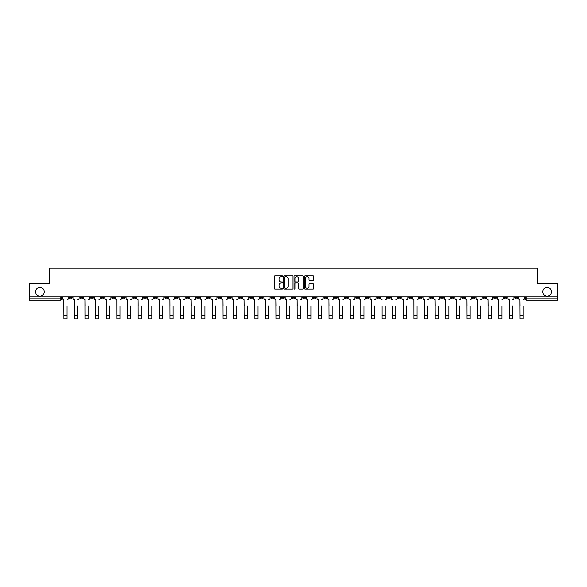 <?xml version="1.0" encoding="UTF-8"?>
<svg xmlns="http://www.w3.org/2000/svg" width="587" height="587" viewBox="0 0 587 587"><rect width="100%" height="100%" fill="white"/><g stroke="black" fill="none" stroke-linecap="round" stroke-linejoin="round"><path stroke-width="0.88" d="M282.618 276.264A0.47 0.47 0 0 0 282.156 275.795L275.061 275.795A0.668 0.668 0 0 0 274.393 276.462L274.393 288.474A0.668 0.668 0 0 0 275.061 289.142L282.156 289.142A0.47 0.47 0 0 0 282.618 288.672A0.47 0.47 0 0 0 282.156 288.21L281.239 288.21A2.135 2.135 0 0 1 279.104 286.074L279.104 285.069A2.135 2.135 0 0 1 281.239 282.934L282.156 282.934A0.47 0.47 0 0 0 282.618 282.472A0.47 0.47 0 0 0 282.156 282.002L281.239 282.002A2.135 2.135 0 0 1 279.104 279.867L279.104 278.862A2.135 2.135 0 0 1 281.239 276.726L282.156 276.726A0.47 0.47 0 0 0 282.618 276.264M542.762 291.783A4.351 4.351 0 0 0 547.113 296.134A4.351 4.351 0 0 0 551.464 291.783A4.351 4.351 0 0 0 547.113 287.432A4.351 4.351 0 0 0 542.762 291.783M35.536 291.783A4.351 4.351 0 0 0 39.887 296.134A4.351 4.351 0 0 0 44.238 291.783A4.351 4.351 0 0 0 39.887 287.432A4.351 4.351 0 0 0 35.536 291.783M419.419 296.817L419.419 297.565L422.141 297.565A1.357 1.357 0 0 1 420.784 298.922A1.357 1.357 0 0 1 419.419 297.565L419.419 296.817M355.781 296.817L355.781 297.565L358.503 297.565A1.357 1.357 0 0 1 357.138 298.922A1.357 1.357 0 0 1 355.781 297.565L355.781 296.817M345.171 296.817L345.171 297.565L347.893 297.565A1.357 1.357 0 0 1 346.535 298.922A1.357 1.357 0 0 1 345.171 297.565L345.171 296.817M281.533 296.817L281.533 297.565L284.255 297.565A1.357 1.357 0 0 1 282.89 298.922A1.357 1.357 0 0 1 281.533 297.565L281.533 296.817M270.93 296.817L270.93 297.565L273.645 297.565A1.357 1.357 0 0 1 272.287 298.922A1.357 1.357 0 0 1 270.93 297.565L270.93 296.817M260.32 296.817L260.32 297.565L263.042 297.565A1.357 1.357 0 0 1 261.677 298.922A1.357 1.357 0 0 1 260.32 297.565L260.32 296.817M239.107 296.817L239.107 297.565L241.829 297.565A1.357 1.357 0 0 1 240.465 298.922A1.357 1.357 0 0 1 239.107 297.565L239.107 296.817M217.894 297.565L217.894 296.817L217.894 297.565A1.357 1.357 0 0 0 219.252 298.922A1.357 1.357 0 0 1 217.894 297.565L220.609 297.565A1.357 1.357 0 0 1 219.252 298.922A1.357 1.357 0 0 0 220.609 297.565L220.609 296.817L220.609 297.565M207.284 297.565L207.284 296.817L207.284 297.565A1.357 1.357 0 0 0 208.649 298.922A1.357 1.357 0 0 1 207.284 297.565L210.007 297.565A1.357 1.357 0 0 1 208.649 298.922M196.682 297.565L196.682 296.817L196.682 297.565A1.357 1.357 0 0 0 198.039 298.922A1.357 1.357 0 0 1 196.682 297.565L199.397 297.565A1.357 1.357 0 0 1 198.039 298.922A1.357 1.357 0 0 0 199.397 297.565L199.397 296.817L199.397 297.565M186.072 296.817L186.072 297.565L188.794 297.565A1.357 1.357 0 0 1 187.429 298.922A1.357 1.357 0 0 1 186.072 297.565L186.072 296.817M175.469 296.817L175.469 297.565L178.184 297.565A1.357 1.357 0 0 1 176.826 298.922A1.357 1.357 0 0 1 175.469 297.565L175.469 296.817M164.859 296.817L164.859 297.565L167.581 297.565A1.357 1.357 0 0 1 166.216 298.922A1.357 1.357 0 0 1 164.859 297.565L164.859 296.817M154.249 297.565L154.249 296.817L154.249 297.565A1.357 1.357 0 0 0 155.614 298.922A1.357 1.357 0 0 1 154.249 297.565L156.971 297.565A1.357 1.357 0 0 1 155.614 298.922M133.036 297.565L133.036 296.817L133.036 297.565A1.357 1.357 0 0 0 134.401 298.922A1.357 1.357 0 0 1 133.036 297.565L135.758 297.565A1.357 1.357 0 0 1 134.401 298.922A1.357 1.357 0 0 0 135.758 297.565L135.758 296.817L135.758 297.565M122.434 297.565L122.434 296.817L122.434 297.565A1.357 1.357 0 0 0 123.791 298.922A1.357 1.357 0 0 1 122.434 297.565L125.148 297.565A1.357 1.357 0 0 1 123.791 298.922A1.357 1.357 0 0 0 125.148 297.565L125.148 296.817L125.148 297.565M111.824 297.565L111.824 296.817L111.824 297.565A1.357 1.357 0 0 0 113.181 298.922A1.357 1.357 0 0 1 111.824 297.565L114.546 297.565A1.357 1.357 0 0 1 113.181 298.922A1.357 1.357 0 0 0 114.546 297.565L114.546 296.817L114.546 297.565M101.221 297.565L101.221 296.817L101.221 297.565A1.357 1.357 0 0 0 102.578 298.922A1.357 1.357 0 0 1 101.221 297.565L103.936 297.565A1.357 1.357 0 0 1 102.578 298.922M90.611 297.565L90.611 296.817L90.611 297.565A1.357 1.357 0 0 0 91.968 298.922A1.357 1.357 0 0 1 90.611 297.565L93.333 297.565A1.357 1.357 0 0 1 91.968 298.922A1.357 1.357 0 0 0 93.333 297.565L93.333 296.817L93.333 297.565M80.001 297.565L80.001 296.817L80.001 297.565A1.357 1.357 0 0 0 81.366 298.922A1.357 1.357 0 0 1 80.001 297.565L82.723 297.565A1.357 1.357 0 0 1 81.366 298.922A1.357 1.357 0 0 0 82.723 297.565L82.723 296.817L82.723 297.565M313.003 280.498A0.668 0.668 0 0 0 313.671 279.83L313.671 276.462A0.668 0.668 0 0 0 313.003 275.795L305.13 275.795A0.668 0.668 0 0 0 304.462 276.462L304.462 288.474A0.668 0.668 0 0 0 305.13 289.142L313.003 289.142A0.668 0.668 0 0 0 313.671 288.474L313.671 284.401A0.668 0.668 0 0 0 313.003 283.734L309.635 283.734A0.668 0.668 0 0 0 308.967 284.401L308.967 286.419A1.783 1.783 0 0 1 307.184 288.21A1.783 1.783 0 0 1 305.394 286.419L305.394 278.517A1.783 1.783 0 0 1 307.184 276.726A1.783 1.783 0 0 1 308.967 278.517L308.967 279.83A0.668 0.668 0 0 0 309.635 280.498L313.003 280.498M29.35 296.817L29.35 283.286L49.609 283.286L49.609 268.12L537.391 268.12L537.391 283.286L557.65 283.286L557.65 296.817L29.35 296.817L29.35 298.922L61.51 298.922L61.51 296.817L61.51 298.922A1.357 1.357 0 0 1 60.153 300.28L29.35 300.28L29.35 298.922M292.913 276.462A0.668 0.668 0 0 0 292.245 275.795L284.372 275.795A0.668 0.668 0 0 0 283.704 276.462L283.704 288.474A0.668 0.668 0 0 0 284.372 289.142L292.245 289.142A0.668 0.668 0 0 0 292.913 288.474L292.913 276.462M294.755 275.795L302.628 275.795A0.668 0.668 0 0 1 303.296 276.462L303.296 288.474A0.668 0.668 0 0 1 302.628 289.142L299.253 289.142A0.668 0.668 0 0 1 298.592 288.474L298.592 283.602A0.668 0.668 0 0 0 297.925 282.934L295.687 282.934A0.668 0.668 0 0 0 295.019 283.602L295.019 288.672A0.47 0.47 0 0 1 294.549 289.142A0.47 0.47 0 0 1 294.087 288.672L294.087 276.462A0.668 0.668 0 0 1 294.755 275.795M525.49 296.817L525.49 298.922L557.65 298.922L557.65 300.28L526.847 300.28A1.357 1.357 0 0 1 525.49 298.922M557.65 296.817L557.65 298.922M517.602 296.817L517.602 297.565A1.357 1.357 0 0 1 516.244 298.922A1.357 1.357 0 0 1 514.88 297.565L517.602 297.565M514.88 296.817L514.88 297.565M506.999 296.817L506.999 297.565A1.357 1.357 0 0 1 505.634 298.922A1.357 1.357 0 0 1 504.277 297.565A1.357 1.357 0 0 0 505.634 298.922A1.357 1.357 0 0 0 506.999 297.565L504.277 297.565L504.277 296.817M496.389 296.817L496.389 297.565A1.357 1.357 0 0 1 495.032 298.922A1.357 1.357 0 0 1 493.667 297.565L496.389 297.565M493.667 296.817L493.667 297.565M485.779 296.817L485.779 297.565A1.357 1.357 0 0 1 484.422 298.922A1.357 1.357 0 0 1 483.064 297.565L485.779 297.565M483.064 296.817L483.064 297.565M475.177 297.565L475.177 296.817L475.177 297.565A1.357 1.357 0 0 1 473.819 298.922A1.357 1.357 0 0 1 472.454 297.565L475.177 297.565A1.357 1.357 0 0 1 473.819 298.922M472.454 296.817L472.454 297.565M464.566 296.817L464.566 297.565A1.357 1.357 0 0 1 463.209 298.922A1.357 1.357 0 0 1 461.852 297.565A1.357 1.357 0 0 0 463.209 298.922M461.852 296.817L461.852 297.565L464.566 297.565M453.964 296.817L453.964 297.565A1.357 1.357 0 0 1 452.599 298.922A1.357 1.357 0 0 1 451.242 297.565L453.964 297.565A1.357 1.357 0 0 1 452.599 298.922M451.242 296.817L451.242 297.565M443.354 296.817L443.354 297.565A1.357 1.357 0 0 1 441.996 298.922A1.357 1.357 0 0 1 440.639 297.565A1.357 1.357 0 0 0 441.996 298.922M440.639 296.817L440.639 297.565L443.354 297.565M432.751 296.817L432.751 297.565A1.357 1.357 0 0 1 431.386 298.922A1.357 1.357 0 0 1 430.029 297.565L432.751 297.565M430.029 296.817L430.029 297.565M422.141 296.817L422.141 297.565A1.357 1.357 0 0 1 420.784 298.922M411.531 296.817L411.531 297.565A1.357 1.357 0 0 1 410.174 298.922A1.357 1.357 0 0 1 408.816 297.565L411.531 297.565M408.816 296.817L408.816 297.565M400.928 296.817L400.928 297.565A1.357 1.357 0 0 1 399.571 298.922A1.357 1.357 0 0 1 398.206 297.565L400.928 297.565M398.206 296.817L398.206 297.565M390.318 296.817L390.318 297.565A1.357 1.357 0 0 1 388.961 298.922A1.357 1.357 0 0 1 387.603 297.565A1.357 1.357 0 0 0 388.961 298.922M387.603 296.817L387.603 297.565L390.318 297.565M379.716 296.817L379.716 297.565A1.357 1.357 0 0 1 378.351 298.922A1.357 1.357 0 0 1 376.993 297.565L379.716 297.565M376.993 296.817L376.993 297.565M369.106 296.817L369.106 297.565A1.357 1.357 0 0 1 367.748 298.922A1.357 1.357 0 0 1 366.391 297.565L369.106 297.565M366.391 296.817L366.391 297.565M358.503 296.817L358.503 297.565M347.893 296.817L347.893 297.565L347.893 296.817M337.29 296.817L337.29 297.565A1.357 1.357 0 0 1 335.925 298.922A1.357 1.357 0 0 1 334.568 297.565L337.29 297.565M334.568 296.817L334.568 297.565M326.68 296.817L326.68 297.565A1.357 1.357 0 0 1 325.323 298.922A1.357 1.357 0 0 1 323.958 297.565L326.68 297.565M323.958 296.817L323.958 297.565M316.07 296.817L316.07 297.565A1.357 1.357 0 0 1 314.713 298.922A1.357 1.357 0 0 1 313.355 297.565L316.07 297.565M313.355 296.817L313.355 297.565M305.467 296.817L305.467 297.565A1.357 1.357 0 0 1 304.11 298.922A1.357 1.357 0 0 1 302.745 297.565L305.467 297.565M302.745 296.817L302.745 297.565M294.857 296.817L294.857 297.565A1.357 1.357 0 0 1 293.5 298.922A1.357 1.357 0 0 1 292.143 297.565L294.857 297.565M292.143 296.817L292.143 297.565M284.255 296.817L284.255 297.565A1.357 1.357 0 0 1 282.89 298.922M273.645 296.817L273.645 297.565M263.042 297.565L263.042 296.817L263.042 297.565A1.357 1.357 0 0 1 261.677 298.922M252.432 296.817L252.432 297.565A1.357 1.357 0 0 1 251.075 298.922A1.357 1.357 0 0 1 249.71 297.565A1.357 1.357 0 0 0 251.075 298.922A1.357 1.357 0 0 0 252.432 297.565L249.71 297.565L249.71 296.817M241.829 297.565L241.829 296.817L241.829 297.565A1.357 1.357 0 0 1 240.465 298.922M231.219 296.817L231.219 297.565A1.357 1.357 0 0 1 229.862 298.922A1.357 1.357 0 0 1 228.497 297.565A1.357 1.357 0 0 0 229.862 298.922M228.497 296.817L228.497 297.565L231.219 297.565M210.007 296.817L210.007 297.565L210.007 296.817M188.794 297.565L188.794 296.817L188.794 297.565A1.357 1.357 0 0 1 187.429 298.922M178.184 297.565L178.184 296.817L178.184 297.565A1.357 1.357 0 0 1 176.826 298.922M167.581 297.565L167.581 296.817L167.581 297.565A1.357 1.357 0 0 1 166.216 298.922M156.971 296.817L156.971 297.565L156.971 296.817M146.361 297.565L146.361 296.817L146.361 297.565A1.357 1.357 0 0 1 145.004 298.922A1.357 1.357 0 0 1 143.646 297.565L146.361 297.565A1.357 1.357 0 0 1 145.004 298.922M143.646 296.817L143.646 297.565M103.936 296.817L103.936 297.565L103.936 296.817M72.12 296.817L72.12 297.565A1.357 1.357 0 0 1 70.756 298.922A1.357 1.357 0 0 1 69.398 297.565A1.357 1.357 0 0 0 70.756 298.922A1.357 1.357 0 0 0 72.12 297.565L72.12 296.817M69.398 296.817L69.398 297.565L72.12 297.565M60.153 296.817L60.153 300.28A1.357 1.357 0 0 0 61.51 298.922M285.106 276.726A0.47 0.47 0 0 0 284.644 277.196L284.644 287.74A0.47 0.47 0 0 0 285.106 288.21L286.074 288.21A2.135 2.135 0 0 0 288.21 286.074L288.21 278.862A2.135 2.135 0 0 0 286.074 276.726L285.106 276.726M298.592 278.546A1.783 1.783 0 0 0 296.802 276.763A1.783 1.783 0 0 0 295.019 278.546L295.019 281.334A0.668 0.668 0 0 0 295.687 282.002L297.925 282.002A0.668 0.668 0 0 0 298.592 281.334L298.592 278.546M62.427 298.24L62.427 296.817L62.427 298.24A1.357 1.357 0 0 0 63.785 299.605L63.888 306.062M63.785 299.605L63.888 318.88L67.021 318.88L67.021 306.062M68.481 298.24L68.481 296.817L68.481 298.24A1.357 1.357 0 0 1 67.116 299.605M67.021 318.88L63.888 318.88M73.037 298.24L73.037 296.817L73.037 298.24A1.357 1.357 0 0 0 74.395 299.605L74.498 306.062M74.395 299.605L74.498 318.88L77.623 318.88L77.623 306.062M79.084 298.24L79.084 296.817L79.084 298.24A1.357 1.357 0 0 1 77.726 299.605M83.64 298.24L83.64 296.817L83.64 298.24A1.357 1.357 0 0 0 85.005 299.605L85.1 306.062M85.005 299.605L85.1 318.88L88.233 318.88L88.233 306.062M89.694 298.24L89.694 296.817L89.694 298.24A1.357 1.357 0 0 1 88.336 299.605M77.623 318.88L74.498 318.88M88.233 318.88L85.1 318.88M94.25 298.24L94.25 296.817L94.25 298.24A1.357 1.357 0 0 0 95.608 299.605L95.71 306.062M95.608 299.605L95.71 318.88L98.836 318.88L98.836 306.062M100.296 298.24L100.296 296.817L100.296 298.24A1.357 1.357 0 0 1 98.939 299.605M104.853 298.24L104.853 296.817L104.853 298.24A1.357 1.357 0 0 0 106.218 299.605L106.32 306.062M106.218 299.605L106.32 318.88L109.446 318.88L109.446 306.062M110.906 298.24L110.906 296.817L110.906 298.24A1.357 1.357 0 0 1 109.549 299.605M115.463 298.24L115.463 296.817L115.463 298.24A1.357 1.357 0 0 0 116.82 299.605L116.923 306.062M116.82 299.605L116.923 318.88L120.049 318.88L120.049 306.062M121.516 298.24L121.516 296.817L121.516 298.24A1.357 1.357 0 0 1 120.152 299.605M98.836 318.88L95.71 318.88M109.446 318.88L106.32 318.88M120.049 318.88L116.923 318.88M126.066 298.24L126.066 296.817L126.066 298.24A1.357 1.357 0 0 0 127.43 299.605L127.533 306.062M127.43 299.605L127.533 318.88L130.659 318.88L130.659 306.062M132.119 298.24L132.119 296.817L132.119 298.24A1.357 1.357 0 0 1 130.762 299.605M130.659 318.88L127.533 318.88M136.676 298.24L136.676 296.817L136.676 298.24A1.357 1.357 0 0 0 138.033 299.605L138.136 306.062M138.033 299.605L138.136 318.88L141.269 318.88L141.269 306.062M142.729 298.24L142.729 296.817L142.729 298.24A1.357 1.357 0 0 1 141.364 299.605M141.269 318.88L138.136 318.88M147.286 298.24L147.286 296.817L147.286 298.24A1.357 1.357 0 0 0 148.643 299.605L148.746 306.062M148.643 299.605L148.746 318.88L151.872 318.88L151.872 306.062M153.332 298.24L153.332 296.817L153.332 298.24A1.357 1.357 0 0 1 151.974 299.605M151.872 318.88L148.746 318.88M157.888 298.24L157.888 296.817L157.888 298.24A1.357 1.357 0 0 0 159.246 299.605L159.348 306.062M159.246 299.605L159.348 318.88L162.482 318.88L162.482 306.062M163.942 298.24L163.942 296.817L163.942 298.24A1.357 1.357 0 0 1 162.584 299.605M162.482 318.88L159.348 318.88M168.498 298.24L168.498 296.817L168.498 298.24A1.357 1.357 0 0 0 169.856 299.605L169.959 306.062M169.856 299.605L169.959 318.88L173.084 318.88L173.084 306.062M174.544 298.24L174.544 296.817L174.544 298.24A1.357 1.357 0 0 1 173.187 299.605M173.084 318.88L169.959 318.88M179.101 298.24L179.101 296.817L179.101 298.24A1.357 1.357 0 0 0 180.466 299.605L180.561 306.062M180.466 299.605L180.561 318.88L183.694 318.88L183.694 306.062M185.154 298.24L185.154 296.817L185.154 298.24A1.357 1.357 0 0 1 183.797 299.605M183.694 318.88L180.561 318.88M189.711 298.24L189.711 296.817L189.711 298.24A1.357 1.357 0 0 0 191.069 299.605L191.171 306.062M191.069 299.605L191.171 318.88L194.297 318.88L194.297 306.062M195.764 298.24L195.764 296.817L195.764 298.24A1.357 1.357 0 0 1 194.4 299.605M194.297 318.88L191.171 318.88M200.314 298.24L200.314 296.817L200.314 298.24A1.357 1.357 0 0 0 201.679 299.605L201.781 306.062M201.679 299.605L201.781 318.88L204.907 318.88L204.907 306.062M206.367 298.24L206.367 296.817L206.367 298.24A1.357 1.357 0 0 1 205.01 299.605M204.907 318.88L201.781 318.88M210.924 298.24L210.924 296.817L210.924 298.24A1.357 1.357 0 0 0 212.281 299.605L212.384 306.062M212.281 299.605L212.384 318.88L215.51 318.88L215.51 306.062M216.977 298.24L216.977 296.817L216.977 298.24A1.357 1.357 0 0 1 215.612 299.605M215.51 318.88L212.384 318.88M221.534 298.24L221.534 296.817L221.534 298.24A1.357 1.357 0 0 0 222.891 299.605L222.994 306.062M222.891 299.605L222.994 318.88L226.12 318.88L226.12 306.062M227.58 298.24L227.58 296.817L227.58 298.24A1.357 1.357 0 0 1 226.222 299.605M226.12 318.88L222.994 318.88M232.136 298.24L232.136 296.817L232.136 298.24A1.357 1.357 0 0 0 233.494 299.605L233.597 306.062M233.494 299.605L233.597 318.88L236.73 318.88L236.73 306.062M238.19 298.24L238.19 296.817L238.19 298.24A1.357 1.357 0 0 1 236.825 299.605M236.73 318.88L233.597 318.88M242.747 298.24L242.747 296.817L242.747 298.24A1.357 1.357 0 0 0 244.104 299.605L244.207 306.062M244.104 299.605L244.207 318.88L247.332 318.88L247.332 306.062M248.793 298.24L248.793 296.817L248.793 298.24A1.357 1.357 0 0 1 247.435 299.605M247.332 318.88L244.207 318.88M253.349 298.24L253.349 296.817L253.349 298.24A1.357 1.357 0 0 0 254.714 299.605L254.809 306.062M254.714 299.605L254.809 318.88L257.942 318.88L257.942 306.062M259.403 298.24L259.403 296.817L259.403 298.24A1.357 1.357 0 0 1 258.045 299.605M257.942 318.88L254.809 318.88M263.959 298.24L263.959 296.817L263.959 298.24A1.357 1.357 0 0 0 265.317 299.605L265.419 306.062M265.317 299.605L265.419 318.88L268.545 318.88L268.545 306.062M270.005 298.24L270.005 296.817L270.005 298.24A1.357 1.357 0 0 1 268.648 299.605M268.545 318.88L265.419 318.88M274.562 298.24L274.562 296.817L274.562 298.24A1.357 1.357 0 0 0 275.927 299.605L276.029 306.062M275.927 299.605L276.029 318.88L279.155 318.88L279.155 306.062M280.615 298.24L280.615 296.817L280.615 298.24A1.357 1.357 0 0 1 279.258 299.605M279.155 318.88L276.029 318.88M285.172 298.24L285.172 296.817L285.172 298.24A1.357 1.357 0 0 0 286.529 299.605L286.632 306.062M286.529 299.605L286.632 318.88L289.758 318.88L289.758 306.062M291.225 298.24L291.225 296.817L291.225 298.24A1.357 1.357 0 0 1 289.861 299.605M289.758 318.88L286.632 318.88M295.775 298.24L295.775 296.817L295.775 298.24A1.357 1.357 0 0 0 297.139 299.605L297.242 306.062M297.139 299.605L297.242 318.88L300.368 318.88L300.368 306.062M301.828 298.24L301.828 296.817L301.828 298.24A1.357 1.357 0 0 1 300.471 299.605M300.368 318.88L297.242 318.88M306.385 298.24L306.385 296.817L306.385 298.24A1.357 1.357 0 0 0 307.742 299.605L307.845 306.062M307.742 299.605L307.845 318.88L310.971 318.88L310.971 306.062M312.438 298.24L312.438 296.817L312.438 298.24A1.357 1.357 0 0 1 311.073 299.605M310.971 318.88L307.845 318.88M316.995 298.24L316.995 296.817L316.995 298.24A1.357 1.357 0 0 0 318.352 299.605L318.455 306.062M318.352 299.605L318.455 318.88L321.581 318.88L321.581 306.062M323.041 298.24L323.041 296.817L323.041 298.24A1.357 1.357 0 0 1 321.683 299.605M321.581 318.88L318.455 318.88M327.597 298.24L327.597 296.817L327.597 298.24A1.357 1.357 0 0 0 328.955 299.605L329.058 306.062M328.955 299.605L329.058 318.88L332.191 318.88L332.191 306.062M333.651 298.24L333.651 296.817L333.651 298.24A1.357 1.357 0 0 1 332.286 299.605M332.191 318.88L329.058 318.88M338.207 298.24L338.207 296.817L338.207 298.24A1.357 1.357 0 0 0 339.565 299.605L339.668 306.062M339.565 299.605L339.668 318.88L342.793 318.88L342.793 306.062M344.253 298.24L344.253 296.817L344.253 298.24A1.357 1.357 0 0 1 342.896 299.605M342.793 318.88L339.668 318.88M348.81 298.24L348.81 296.817L348.81 298.24A1.357 1.357 0 0 0 350.175 299.605L350.27 306.062M350.175 299.605L350.27 318.88L353.403 318.88L353.403 306.062M354.864 298.24L354.864 296.817L354.864 298.24A1.357 1.357 0 0 1 353.506 299.605M353.403 318.88L350.27 318.88M359.42 298.24L359.42 296.817L359.42 298.24A1.357 1.357 0 0 0 360.778 299.605L360.88 306.062M360.778 299.605L360.88 318.88L364.006 318.88L364.006 306.062M365.466 298.24L365.466 296.817L365.466 298.24A1.357 1.357 0 0 1 364.109 299.605M364.006 318.88L360.88 318.88M370.023 298.24L370.023 296.817L370.023 298.24A1.357 1.357 0 0 0 371.388 299.605L371.49 306.062M371.388 299.605L371.49 318.88L374.616 318.88L374.616 306.062M376.076 298.24L376.076 296.817L376.076 298.24A1.357 1.357 0 0 1 374.719 299.605M374.616 318.88L371.49 318.88M382.093 318.88L385.219 318.88L382.093 318.88L382.093 306.062M381.99 299.605L381.99 299.605A1.357 1.357 0 0 1 380.633 298.24L380.633 296.817L380.633 298.24M385.219 306.062L385.219 318.88M385.321 299.605A1.357 1.357 0 0 0 386.686 298.24L386.686 296.817L386.686 298.24M392.703 318.88L395.829 318.88L392.703 318.88L392.703 306.062M392.6 299.605L392.6 299.605A1.357 1.357 0 0 1 391.236 298.24L391.236 296.817L391.236 298.24M395.829 306.062L395.829 318.88M395.932 299.605A1.357 1.357 0 0 0 397.289 298.24L397.289 296.817L397.289 298.24M401.846 298.24L401.846 296.817L401.846 298.24A1.357 1.357 0 0 0 403.203 299.605L403.306 306.062M403.203 299.605L403.306 318.88L406.439 318.88L406.439 306.062M407.899 298.24L407.899 296.817L407.899 298.24A1.357 1.357 0 0 1 406.534 299.605M406.439 318.88L403.306 318.88M412.456 298.24L412.456 296.817L412.456 298.24A1.357 1.357 0 0 0 413.813 299.605L413.916 306.062M413.813 299.605L413.916 318.88L417.041 318.88L417.041 306.062M418.502 298.24L418.502 296.817L418.502 298.24A1.357 1.357 0 0 1 417.144 299.605M417.041 318.88L413.916 318.88M423.058 298.24L423.058 296.817L423.058 298.24A1.357 1.357 0 0 0 424.416 299.605L424.518 306.062M424.416 299.605L424.518 318.88L427.652 318.88L427.652 306.062M429.112 298.24L429.112 296.817L429.112 298.24A1.357 1.357 0 0 1 427.754 299.605M427.652 318.88L424.518 318.88M433.668 298.24L433.668 296.817L433.668 298.24A1.357 1.357 0 0 0 435.026 299.605L435.128 306.062M435.026 299.605L435.128 318.88L438.254 318.88L438.254 306.062M439.714 298.24L439.714 296.817L439.714 298.24A1.357 1.357 0 0 1 438.357 299.605M438.254 318.88L435.128 318.88M444.271 298.24L444.271 296.817L444.271 298.24A1.357 1.357 0 0 0 445.636 299.605L445.731 306.062M445.636 299.605L445.731 318.88L448.864 318.88L448.864 306.062M450.324 298.24L450.324 296.817L450.324 298.24A1.357 1.357 0 0 1 448.967 299.605M454.881 298.24L454.881 296.817L454.881 298.24A1.357 1.357 0 0 0 456.238 299.605L456.341 306.062M456.238 299.605L456.341 318.88L459.467 318.88L459.467 306.062M460.934 298.24L460.934 296.817L460.934 298.24A1.357 1.357 0 0 1 459.57 299.605M465.484 298.24L465.484 296.817L465.484 298.24A1.357 1.357 0 0 0 466.848 299.605L466.951 306.062M466.848 299.605L466.951 318.88L470.077 318.88L470.077 306.062M471.537 298.24L471.537 296.817L471.537 298.24A1.357 1.357 0 0 1 470.18 299.605M476.094 298.24L476.094 296.817L476.094 298.24A1.357 1.357 0 0 0 477.451 299.605L477.554 306.062M477.451 299.605L477.554 318.88L480.68 318.88L480.68 306.062M482.147 298.24L482.147 296.817L482.147 298.24A1.357 1.357 0 0 1 480.782 299.605M486.704 298.24L486.704 296.817L486.704 298.24A1.357 1.357 0 0 0 488.061 299.605L488.164 306.062M488.061 299.605L488.164 318.88L491.29 318.88L491.29 306.062M492.75 298.24L492.75 296.817L492.75 298.24A1.357 1.357 0 0 1 491.392 299.605M448.864 318.88L445.731 318.88M459.467 318.88L456.341 318.88M470.077 318.88L466.951 318.88M480.68 318.88L477.554 318.88M491.29 318.88L488.164 318.88M497.306 298.24L497.306 296.817L497.306 298.24A1.357 1.357 0 0 0 498.664 299.605L498.767 306.062M498.664 299.605L498.767 318.88L501.9 318.88L501.9 306.062M503.36 298.24L503.36 296.817L503.36 298.24A1.357 1.357 0 0 1 501.995 299.605M501.9 318.88L498.767 318.88M507.916 298.24L507.916 296.817L507.916 298.24A1.357 1.357 0 0 0 509.274 299.605L509.377 306.062M509.274 299.605L509.377 318.88L512.502 318.88L512.502 306.062M513.963 298.24L513.963 296.817L513.963 298.24A1.357 1.357 0 0 1 512.605 299.605M512.502 318.88L509.377 318.88M518.519 298.24L518.519 296.817L518.519 298.24A1.357 1.357 0 0 0 519.884 299.605L519.979 306.062M519.884 299.605L519.979 318.88L523.112 318.88L523.112 306.062M524.573 298.24L524.573 296.817L524.573 298.24A1.357 1.357 0 0 1 523.215 299.605M523.112 318.88L519.979 318.88M526.847 296.817L526.847 300.28M67.021 315.446L63.888 315.446M77.623 315.446L74.498 315.446M88.233 315.446L85.1 315.446M98.836 315.446L95.71 315.446M109.446 315.446L106.32 315.446M120.049 315.446L116.923 315.446M130.659 315.446L127.533 315.446M141.269 315.446L138.136 315.446M151.872 315.446L148.746 315.446M162.482 315.446L159.348 315.446M173.084 315.446L169.959 315.446M183.694 315.446L180.561 315.446M194.297 315.446L191.171 315.446M204.907 315.446L201.781 315.446M215.51 315.446L212.384 315.446M226.12 315.446L222.994 315.446M236.73 315.446L233.597 315.446M247.332 315.446L244.207 315.446M257.942 315.446L254.809 315.446M268.545 315.446L265.419 315.446M279.155 315.446L276.029 315.446M289.758 315.446L286.632 315.446M300.368 315.446L297.242 315.446M310.971 315.446L307.845 315.446M321.581 315.446L318.455 315.446M332.191 315.446L329.058 315.446M342.793 315.446L339.668 315.446M353.403 315.446L350.27 315.446M364.006 315.446L360.88 315.446M374.616 315.446L371.49 315.446M385.219 315.446L382.093 315.446M395.829 315.446L392.703 315.446M406.439 315.446L403.306 315.446M417.041 315.446L413.916 315.446M427.652 315.446L424.518 315.446M438.254 315.446L435.128 315.446M448.864 315.446L445.731 315.446M459.467 315.446L456.341 315.446M470.077 315.446L466.951 315.446M480.68 315.446L477.554 315.446M491.29 315.446L488.164 315.446M501.9 315.446L498.767 315.446M512.502 315.446L509.377 315.446M523.112 315.446L519.979 315.446"/></g></svg>
